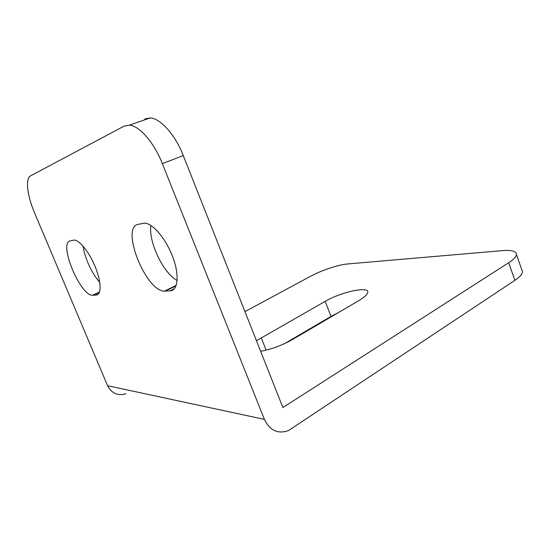 <?xml version="1.0" encoding="UTF-8"?>
<svg xmlns="http://www.w3.org/2000/svg" width="550" height="550" viewBox="0 0 550 550"><rect width="100%" height="100%" fill="white"/><g stroke="black" fill="none" stroke-linecap="round" stroke-linejoin="round"><path stroke-width="0.82" d="M264.413 419.389L162.36 163.653C154.069 142.484 139.37 125.696 129.394 125.146L124.114 126.122L30.525 175.883C25.156 178.441 27.294 195.965 34.492 212.706L107.594 385.715L264.413 419.389C269.919 430.581 277.963 434.301 288.544 430.54L514.862 280.342L508.695 262.735L282.879 407.55L183.274 155.567C175.203 134.722 160.449 118.319 150.184 117.934L144.726 118.986M169.964 290.874L164.409 291.143C145.839 291.397 120.374 227.583 138.078 224.352L144.684 223.114C153.051 223.513 166.313 239.333 172.927 257.414C179.644 275.495 177.939 290.641 169.964 290.874L174.329 288.729M92.984 295.261L92.537 295.261C80.094 295.68 58.231 242.804 70.214 240.873L74.305 240.068C79.881 240.288 89.877 253.124 95.631 267.816C101.454 282.514 101.482 294.944 96.119 295.082L92.984 295.261L99.447 292.249M99.749 282.315C92.139 274.147 84.528 257.62 83.153 246.235M177.134 280.445C163.412 273.419 148.239 241.636 150.892 225.486M508.695 262.735C513.666 259.497 516.264 256.761 516.491 254.512C516.347 251.199 511.617 249.899 502.322 250.635L347.593 263.959C338.47 264.667 321.186 270.462 310.282 276.416L244.963 311.637M256.458 340.718L325.208 301.331C341.192 291.878 369.799 285.739 367.716 292.6C367.173 294.731 364.231 297.392 358.875 300.589L292.834 339.322C282.136 345.338 271.404 349.319 260.631 351.278M284.687 343.551L330.962 316.422L338.291 312.661M521.771 269.665L522.493 271.755C522.328 274.154 519.777 277.021 514.862 280.342M125.964 393.752C117.741 396.096 111.623 393.415 107.594 385.715M98.388 294.023L96.119 295.082M176.007 285.883L165.248 291.143M162.36 163.653L183.274 155.567M266.097 350.157L261.209 337.762M330.962 316.422L325.208 301.331M92.537 295.261L99.536 292.002M164.409 291.143L176.186 285.388M129.394 125.146L150.184 117.934M522.493 271.755L516.491 254.512"/></g></svg>
